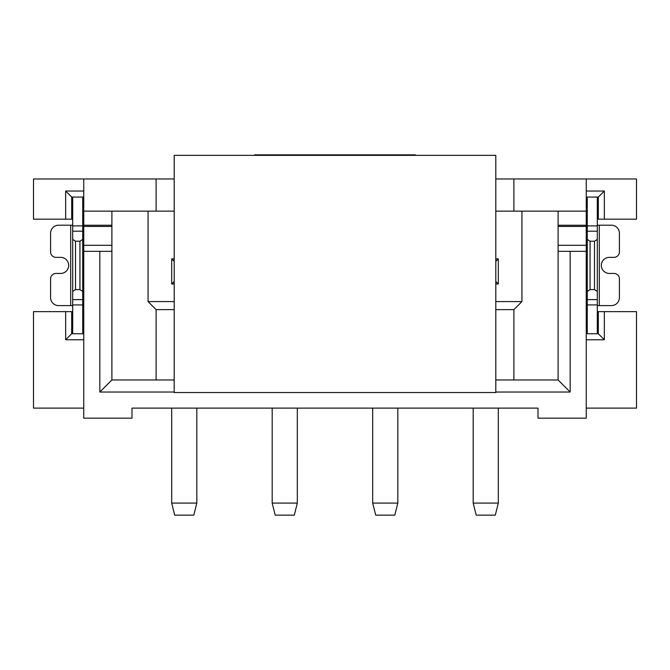 <?xml version="1.0" encoding="UTF-8"?>
<svg xmlns="http://www.w3.org/2000/svg" width="670" height="670" viewBox="0 0 670 670"><rect width="100%" height="100%" fill="white"/><g stroke="black" fill="none" stroke-linecap="round" stroke-linejoin="round"><path stroke-width="1" d="M196.812 408.114L196.812 503.086L171.688 503.086L171.688 408.114M148.07 211.134L148.07 301.584L174.2 301.584M174.2 309.624L156.11 309.624L156.11 379.974M148.07 301.584L156.11 309.624M513.89 211.134L586.25 211.134L586.25 178.974L513.89 178.974L513.89 211.134L495.8 211.134M156.11 178.974L83.75 178.974L83.75 211.134L156.11 211.134L156.11 178.974L174.2 178.974M174.2 211.134L156.11 211.134M397.812 408.114L397.812 503.086L394.798 515.146L375.703 515.146L372.688 503.086L372.688 408.114M397.812 503.086L372.688 503.086M83.75 211.134L83.75 418.164L131.99 418.164L131.99 408.114L538.01 408.114L538.01 418.164L586.25 418.164L586.25 251.334L570.17 251.334L570.17 392.034L495.8 392.034M83.75 219.174L82.745 219.174M83.75 178.974L33.5 178.974L33.5 219.174L71.69 219.174L71.69 197.064L83.75 197.064M72.695 219.174L71.69 219.174M82.745 333.744L82.745 225.882L72.695 225.882L72.695 197.064M72.695 225.882L72.695 333.744M83.75 339.774L65.66 339.774L71.69 333.744L71.69 311.634L72.695 311.634M71.69 311.634L33.5 311.634L33.5 408.114L83.75 408.114M82.745 311.634L83.75 311.634M71.69 333.744L83.75 333.744M65.66 339.774L65.66 311.634M174.2 392.034L99.83 392.034L99.83 251.334L83.75 251.334M495.8 392.536L495.8 155.356L174.2 155.356L174.2 392.536L495.8 392.536M174.2 379.974L111.89 379.974L99.83 392.034M495.8 379.974L558.11 379.974L570.17 392.034M111.89 379.974L111.89 251.334L99.83 251.334M111.89 211.134L111.89 251.334M297.312 408.114L297.312 503.086L272.188 503.086L272.188 408.114M297.312 503.086L294.298 515.146L275.203 515.146L272.188 503.086M513.89 379.974L513.89 309.624L495.8 309.624M513.89 309.624L521.93 301.584L521.93 211.134M495.8 301.584L521.93 301.584M495.8 258.871L498.312 258.871L498.312 283.996L495.8 283.996M498.312 408.114L498.312 503.086L473.188 503.086L473.188 408.114M498.312 258.871L495.8 261.384M495.8 281.484L498.312 283.996M498.312 503.086L495.298 515.146L476.203 515.146L473.188 503.086M570.17 251.334L558.11 251.334L558.11 379.974M558.11 211.134L558.11 251.334M586.25 251.334L586.25 211.134M586.25 408.114L636.5 408.114L636.5 311.634L598.31 311.634L598.31 333.744L604.34 339.774L604.34 311.634M604.34 339.774L586.25 339.774M586.25 311.634L587.255 311.634M597.305 311.634L598.31 311.634M587.255 197.064L587.255 304.925L597.305 304.925L597.305 333.744M597.305 304.925L597.305 197.064M586.25 333.744L598.31 333.744M587.255 304.925L587.255 333.744M597.305 305.604L611.375 305.604A8.04 8.04 0 0 0 619.415 297.564L619.415 278.871A5.427 5.427 0 0 0 613.988 273.444L609.365 273.444A8.04 8.04 0 0 1 601.325 265.404A8.04 8.04 0 0 1 609.365 257.364L613.988 257.364A5.427 5.427 0 0 0 619.415 251.937L619.415 233.244A8.04 8.04 0 0 0 611.375 225.204L597.305 225.204M586.25 191.034L604.34 191.034L604.34 219.174L597.305 219.174M604.34 219.174L636.5 219.174L636.5 178.974L586.25 178.974M587.255 219.174L586.25 219.174M586.25 197.064L598.31 197.064L604.34 191.034M513.89 178.974L495.8 178.974M415.4 155.356L415.4 154.854L254.6 154.854L254.6 155.356M65.66 219.174L65.66 191.034L83.75 191.034M71.69 197.064L65.66 191.034M82.745 225.882L82.745 197.064M72.695 291.425L75.509 289.591L75.509 241.217L72.695 239.391M82.745 291.425L79.931 289.591L75.509 289.591M75.509 241.217L79.931 241.217L82.745 239.391M79.931 289.591L79.931 241.217M72.695 225.204L58.625 225.204A8.04 8.04 0 0 0 50.585 233.244L50.585 251.937A5.427 5.427 0 0 0 56.012 257.364L60.635 257.364A8.04 8.04 0 0 1 68.675 265.404A8.04 8.04 0 0 1 60.635 273.444L56.012 273.444A5.427 5.427 0 0 0 50.585 278.871L50.585 297.564A8.04 8.04 0 0 0 58.625 305.604L72.695 305.604M598.31 219.174L598.31 197.064M597.305 239.391L594.491 241.217L594.491 289.591L597.305 291.425M587.255 239.391L590.069 241.217L594.491 241.217M594.491 289.591L590.069 289.591L587.255 291.425M590.069 241.217L590.069 289.591M174.2 281.484L171.688 283.996L171.688 258.871L174.2 258.871M174.2 261.384L171.688 258.871M171.688 283.996L174.2 283.996M196.812 503.086L193.798 515.146L174.702 515.146L171.688 503.086M111.89 245.304L83.75 245.304M111.89 226.418L83.75 226.418M111.89 225.246L83.75 225.246M586.25 245.304L558.11 245.304M599.315 225.204L599.315 305.604M82.745 304.925L72.695 304.925M82.745 299.616L72.695 299.616M82.745 231.2L72.695 231.2M70.685 305.604L70.685 225.204M587.255 225.882L597.305 225.882M587.255 231.2L597.305 231.2M587.255 299.616L597.305 299.616M586.25 226.418L558.11 226.418M586.25 225.246L558.11 225.246"/></g></svg>
